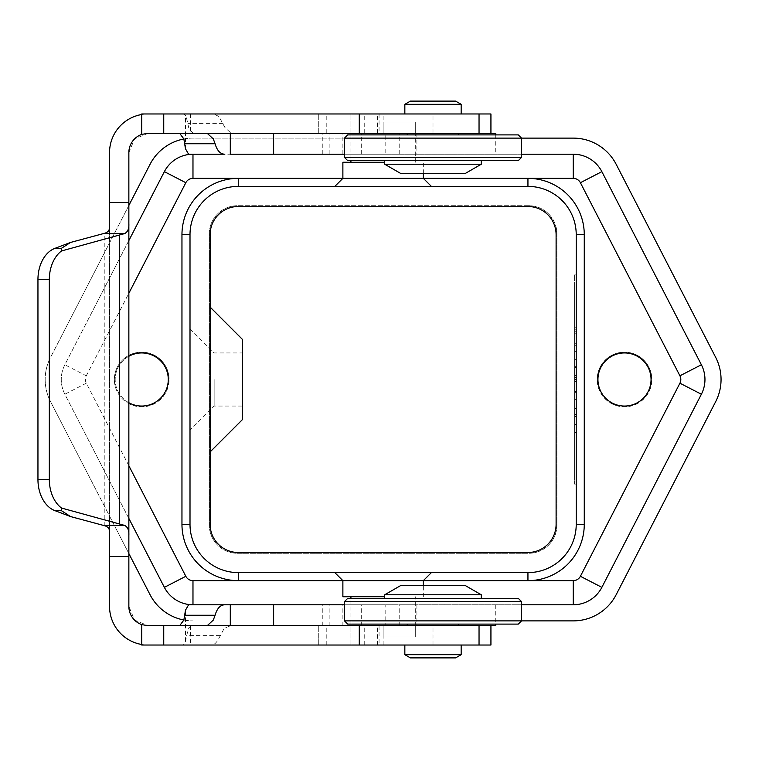 <?xml version="1.0" encoding="UTF-8"?>
<svg xmlns="http://www.w3.org/2000/svg" width="759" height="759" viewBox="0 0 759 759"><rect width="100%" height="100%" fill="white"/><g stroke="black" fill="none" stroke-linecap="round" stroke-linejoin="round"><path stroke-width="0.57" stroke-dasharray="3.79 2.85" d="M385.155 625.71L415.296 625.71L415.296 636.972L383.115 636.972L415.296 636.972L415.296 625.71L383.115 625.71L383.115 636.972L350.924 636.972L383.115 636.972L383.115 625.71L416.909 625.71L322.793 625.71L385.155 625.71L385.155 604.79L322.793 604.79L385.155 604.79M385.155 154.21L322.793 154.21L385.155 154.21L385.155 133.29L383.115 133.29L383.115 122.028L350.924 122.028L415.296 122.028L383.115 122.028L383.115 133.29L415.296 133.29L415.296 122.028L415.296 133.29L322.793 133.29L385.155 133.29M344.491 154.21L188.602 154.21M192.976 133.29L188.687 127.635L186.211 116.563L184.143 113.973L213.896 113.973L218.981 116.563L224.996 127.635L230.3 132.455L235.688 133.29L192.976 133.29L495.76 133.29M495.76 625.71L191.221 625.71L230.603 625.71L224.256 628.3L218.336 639.363C216.173 643.082 213.867 644.96 211.41 645.027L182.786 645.027L185.481 641.393L188.365 628.3L191.221 625.71M188.602 604.79L344.491 604.79M235.688 133.29L490.931 133.29L148.166 133.29L134.514 138.944L128.859 152.597L128.859 606.403L134.514 620.056L148.166 625.71L490.931 625.71L230.603 625.71M344.491 620.881L573.244 620.881A48.272 48.272 0 0 0 616.156 594.724L715.69 401.615A48.272 48.272 0 0 0 715.69 357.385L616.156 164.276A48.272 48.272 0 0 0 573.244 138.119L192.976 138.119A48.272 48.272 0 0 0 150.064 164.276L50.54 357.385A48.272 48.272 0 0 0 50.54 401.615L150.064 594.724A48.272 48.272 0 0 0 192.976 620.881L192.976 620.881A48.272 48.272 0 0 1 183.868 620.018M518.283 624.107L347.707 624.107M347.707 598.358L518.283 598.358M521.509 601.574L344.491 601.574M481.272 594.771L384.718 594.771M465.182 585.483L400.818 585.483M433 598.358L384.718 598.358L433 598.358M461.159 654.675L404.841 654.675M211.41 645.027L490.931 645.027M455.59 657.892L410.41 657.892M433 624.107L458.749 624.107L433 624.107M347.707 134.893L518.283 134.893M183.868 138.982A48.272 48.272 0 0 1 192.976 138.119L344.491 138.119M344.491 157.426L521.509 157.426M518.283 160.642L347.707 160.642M481.272 164.229L384.718 164.229M465.182 173.517L400.818 173.517M433 160.642L384.718 160.642L433 160.642M461.159 104.325L404.841 104.325M490.931 113.973L213.896 113.973M455.59 101.108L410.41 101.108M433 134.893L407.251 134.893L433 134.893M128.859 240.556L64.847 364.756A32.182 32.182 0 0 0 64.847 394.244L164.371 587.352A32.182 32.182 0 0 0 192.976 604.79L573.244 604.79A32.182 32.182 0 0 0 601.859 587.352L701.382 394.244A32.182 32.182 0 0 0 701.382 364.756L601.859 171.648A32.182 32.182 0 0 0 573.244 154.21L192.976 154.21A32.182 32.182 0 0 0 164.371 171.648L64.847 364.756A32.182 32.182 0 0 0 64.847 394.244L128.859 518.444M190.006 524.327L190.006 234.673A48.272 48.272 0 0 1 238.279 186.391L527.941 186.391A48.272 48.272 0 0 1 576.223 234.673L576.223 524.327A48.272 48.272 0 0 1 527.941 572.609L238.279 572.609A48.272 48.272 0 0 1 190.006 524.327M423.342 580.654L342.878 580.654L423.342 580.654M383.115 572.609L334.833 572.609L383.115 572.609M384.718 596.745L342.878 596.745M383.115 178.346L342.878 178.346L383.115 178.346M383.115 186.391L334.833 186.391L383.115 186.391M384.718 162.255L342.878 162.255M651.051 379.5A26.556 26.556 0 0 0 624.496 352.944A26.556 26.556 0 0 0 597.94 379.5A26.556 26.556 0 0 0 624.496 406.056A26.556 26.556 0 0 0 651.051 379.5M128.859 402.725A26.556 26.556 0 0 1 115.178 379.5A26.556 26.556 0 0 0 141.724 406.056A26.556 26.556 0 0 0 168.28 379.5A26.556 26.556 0 0 0 141.724 352.944A26.556 26.556 0 0 0 115.178 379.5A26.556 26.556 0 0 1 128.859 356.275M114.372 379.5A27.352 27.352 0 0 1 141.724 352.148A27.352 27.352 0 0 1 169.086 379.5A27.352 27.352 0 0 0 141.724 352.148A27.352 27.352 0 0 0 114.372 379.5A27.352 27.352 0 0 0 141.724 406.852A27.352 27.352 0 0 0 169.086 379.5A27.352 27.352 0 0 1 141.724 406.852A27.352 27.352 0 0 1 114.372 379.5M597.143 379.5A27.352 27.352 0 0 1 624.496 352.148A27.352 27.352 0 0 1 651.858 379.5A27.352 27.352 0 0 0 624.496 352.148A27.352 27.352 0 0 0 597.143 379.5A27.352 27.352 0 0 0 624.496 406.852A27.352 27.352 0 0 0 651.858 379.5A27.352 27.352 0 0 1 624.496 406.852A27.352 27.352 0 0 1 597.143 379.5M210.12 430.704L210.12 451.918L242.301 419.727L242.301 339.273L210.12 307.082L210.12 430.704M190.006 379.5L190.006 430.192L190.006 379.5M214.142 379.5L214.142 406.056L214.142 379.5M242.301 379.5L242.301 406.056L242.301 379.5M576.223 351.341L574.61 351.341L574.61 327.205L574.61 351.341L576.223 351.341L576.223 345.307L576.223 351.341M576.223 329.216L576.223 345.307L576.223 327.205L576.223 329.216L574.61 329.216L576.223 329.216M576.223 333.229L576.223 343.296L576.223 333.229L576.223 343.296L574.61 343.296L576.223 343.296L576.223 327.205L576.223 333.229L574.61 333.229L576.223 333.229M576.223 343.296L574.61 343.296L576.223 343.296M576.223 432.602L574.61 432.602L574.61 424.556L574.61 432.602L576.223 432.602L576.223 424.556L574.61 424.556L576.223 424.556L576.223 432.602M574.61 476.045L574.61 282.955L574.61 476.045L576.223 476.045L576.223 379.5L574.61 379.5L574.61 274.9L574.61 484.1L574.61 359.387L574.61 399.613L574.61 379.5L576.223 379.5L576.223 282.955L574.61 282.955M576.223 282.955L576.223 476.045M576.223 484.1L576.223 274.9L576.223 484.1L574.61 484.1M576.223 379.5L574.61 379.5L576.223 379.5L574.61 379.5L576.223 379.5L576.223 359.387L574.61 359.387L576.223 359.387L576.223 391.568L574.61 391.568L576.223 391.568L576.223 399.613L574.61 399.613L576.223 399.613L576.223 379.5M576.223 274.9L574.61 274.9M576.223 416.511L574.61 416.511L574.61 375.477L574.61 416.511L576.223 416.511L576.223 375.477L576.223 416.511M576.223 408.465L574.61 408.465L576.223 408.465M576.223 367.432L574.61 367.432L576.223 367.432M210.12 451.918L210.12 524.327A28.159 28.159 0 0 0 238.279 552.495L527.941 552.495A28.159 28.159 0 0 0 556.1 524.327L556.1 234.673A28.159 28.159 0 0 0 527.941 206.505L238.279 206.505A28.159 28.159 0 0 0 210.12 234.673L210.12 307.082M528.748 205.708L237.482 205.708L528.748 205.708A28.159 28.159 0 0 1 556.907 233.867L556.907 525.133A28.159 28.159 0 0 1 528.748 553.292L237.482 553.292A28.159 28.159 0 0 1 209.313 525.133L209.313 233.867A28.159 28.159 0 0 1 237.482 205.708A28.159 28.159 0 0 0 209.313 233.867L209.313 525.133A28.159 28.159 0 0 0 237.482 553.292L528.748 553.292A28.159 28.159 0 0 0 556.907 525.133L556.907 233.867A28.159 28.159 0 0 0 528.748 205.708M128.859 553.567L50.54 401.615A48.272 48.272 0 0 1 50.54 357.385L128.859 205.433M521.509 154.21L230.3 154.21M192.976 604.79L521.509 604.79M109.543 532.059L109.543 226.941M141.724 644.486A38.624 38.624 0 0 0 148.166 645.027C132.474 646.364 109.22 630.814 109.543 606.403L109.543 152.597C109.22 128.186 132.474 112.636 148.166 113.973A38.624 38.624 0 0 0 141.724 114.514M141.724 645.027L182.786 645.027M184.143 113.973L141.724 113.973M350.924 133.29L350.924 113.973L350.924 133.29M318.742 133.29L318.742 113.973L318.742 133.29M322.793 154.21L322.793 133.29M342.878 625.71L342.878 604.79M322.793 625.71L322.793 604.79M342.878 154.21L342.878 133.29M350.924 645.027L350.924 625.71L350.924 645.027M318.742 645.027L318.742 625.71L318.742 645.027M399.206 154.21L399.206 133.29M399.206 625.71L399.206 604.79M223.099 123.632L187.871 123.632M220.053 635.368L186.629 635.368M128.859 465.751L86.298 383.191A8.045 8.045 0 0 1 86.298 375.809L64.847 364.756M86.298 375.809L128.859 293.249M86.298 383.191L64.847 394.244M576.223 345.307L574.61 345.307L576.223 345.307M576.223 331.228L574.61 331.228L576.223 331.228M576.223 414.499L574.61 414.499M576.223 381.511L574.61 381.511M576.223 377.489L574.61 377.489M576.223 366.663L574.61 366.663M576.223 392.337L574.61 392.337M104.827 525.778L104.827 233.222M364.235 645.027L364.235 625.71M185.481 641.393L185.481 610.208M185.481 148.792L185.481 114.96M383.115 133.29L383.115 113.973M326.797 133.29L326.797 113.973M377.555 133.29L377.555 113.973M364.235 133.29L364.235 113.973M230.3 132.455L230.3 133.29M329.89 154.21L329.89 133.29M361.275 154.21L361.275 133.29M433 645.027L433 625.71M433 133.29L433 113.973M361.275 625.71L361.275 604.79M383.115 645.027L383.115 625.71M326.797 645.027L326.797 625.71M377.555 645.027L377.555 625.71M329.89 625.71L329.89 604.79M423.342 596.745L423.342 585.483M415.296 625.71L415.296 596.745M350.924 122.028L350.924 160.642M242.301 406.056L214.142 406.056L190.006 430.192M576.223 327.205L574.61 327.205M576.223 375.477L574.61 375.477M190.006 328.808L214.142 352.944L242.301 352.944M415.296 162.255L415.296 122.028M423.342 173.517L423.342 162.255M350.924 636.972L350.924 598.358M190.424 625.71L190.424 645.027M379.064 113.973L379.064 133.29M190.424 113.973L190.424 133.29M495.76 604.79L495.76 624.107M495.76 134.893L495.76 154.21M416.909 133.29L416.909 154.21M416.909 604.79L416.909 625.71M379.064 625.71L379.064 645.027"/><path stroke-width="1.14" d="M179.636 133.29L183.858 138.944L185.481 148.792L188.602 154.21L224.806 154.21C220.366 154.153 217.121 150.662 215.072 143.745L213.317 138.944L207.198 133.29M207.198 625.71L213.317 620.056L215.072 615.255C217.121 608.339 220.366 604.847 224.806 604.79L188.602 604.79L185.481 610.208L183.858 620.056L179.636 625.71M490.931 133.29L148.166 133.29L141.734 134.4A19.307 19.307 0 0 0 128.859 152.597L128.859 223.772C129.115 228.658 127.73 231.922 124.704 233.573L61.574 250.935L61.327 248.392L70.53 242.444L104.827 233.222C108.091 232.207 109.657 230.119 109.543 226.941L109.543 152.597A38.624 38.624 0 0 1 141.724 114.514L141.724 113.973L490.931 113.973L490.931 133.29L495.76 133.29L495.76 134.893M490.931 625.71L490.931 645.027L141.724 645.027L141.724 644.486A38.624 38.624 0 0 1 109.543 606.403L109.543 532.059C109.657 528.881 108.091 526.793 104.827 525.778L70.53 516.556L61.327 510.608L61.574 508.065L124.704 525.427C127.73 527.078 129.115 530.342 128.859 535.228L128.859 606.403A19.307 19.307 0 0 0 141.724 624.61L148.166 625.71L495.76 625.71L495.76 624.107M344.491 620.881L347.707 624.107L518.283 624.107L521.509 620.881L344.491 620.881L344.491 601.574L521.509 601.574L521.509 620.881L573.244 620.881A48.272 48.272 0 0 0 616.156 594.724L715.69 401.615A48.272 48.272 0 0 0 715.69 357.385L616.156 164.276A48.272 48.272 0 0 0 573.244 138.119L521.509 138.119L518.283 134.893L347.707 134.893L344.491 138.119L344.491 157.426L347.707 160.642L518.283 160.642L521.509 157.426L521.509 138.119L344.491 138.119M521.509 601.574L518.283 598.358L347.707 598.358L344.491 601.574M433 594.771L481.272 594.771L465.182 585.483L400.818 585.483L384.718 594.771L433 594.771M461.159 654.675L455.59 657.892L410.41 657.892L404.841 654.675L461.159 654.675L461.159 645.027M384.718 160.642L384.718 164.229L481.272 164.229L481.272 160.642M384.718 164.229L400.818 173.517L465.182 173.517L481.272 164.229M404.841 104.325L461.159 104.325L455.59 101.108L410.41 101.108L404.841 104.325L404.841 113.973M521.509 604.79L573.244 604.79A32.182 32.182 0 0 0 601.859 587.352L701.382 394.244A32.182 32.182 0 0 0 701.382 364.756L601.859 171.648A32.182 32.182 0 0 0 573.244 154.21L521.509 154.21M384.718 596.745L342.878 596.745L342.878 580.654L423.342 580.654L431.387 572.609M128.859 293.249L185.822 182.71A8.045 8.045 0 0 1 192.976 178.346L573.244 178.346A8.045 8.045 0 0 1 580.398 182.71L679.922 375.809A8.045 8.045 0 0 1 679.922 383.191L580.398 576.29A8.045 8.045 0 0 1 573.244 580.654L423.342 580.654L423.342 585.483M334.833 186.391L342.878 178.346L342.878 162.255L384.718 162.255M597.94 379.5A26.556 26.556 0 0 1 624.496 352.944A26.556 26.556 0 0 1 651.051 379.5A26.556 26.556 0 0 1 624.496 406.056A26.556 26.556 0 0 1 597.94 379.5M128.859 356.275A26.556 26.556 0 0 1 168.28 379.5A26.556 26.556 0 0 1 128.859 402.725M210.12 451.918L242.301 419.727L242.301 339.273L210.12 307.082M576.223 234.673L576.223 524.327A48.272 48.272 0 0 1 527.941 572.609L238.279 572.609A48.272 48.272 0 0 1 190.006 524.327L190.006 234.673A48.272 48.272 0 0 1 238.279 186.391L527.941 186.391A48.272 48.272 0 0 1 576.223 234.673L584.269 234.673A56.327 56.327 0 0 0 527.941 178.346L527.941 186.391M210.12 524.327L210.12 234.673A28.159 28.159 0 0 1 238.279 206.505L527.941 206.505A28.159 28.159 0 0 1 556.1 234.673L556.1 524.327A28.159 28.159 0 0 1 527.941 552.495L238.279 552.495A28.159 28.159 0 0 1 210.12 524.327M183.868 620.018A48.272 48.272 0 0 1 150.064 594.724L128.859 553.567M128.859 205.433L150.064 164.276A48.272 48.272 0 0 1 183.868 138.982M224.806 154.21L192.976 154.21A32.182 32.182 0 0 0 164.371 171.648L128.859 240.556M164.371 587.352A32.182 32.182 0 0 0 192.976 604.79L192.976 580.654A8.045 8.045 0 0 1 185.822 576.29L164.371 587.352L128.859 518.444M521.509 157.426L344.491 157.426M70.53 516.556L54.819 510.608A32.182 22.761 -90 0 1 37.95 479.517L37.95 279.483A32.182 22.761 -90 0 1 54.819 248.392L70.53 242.444M128.859 535.228L128.859 223.772M61.574 250.935A32.182 22.761 90 0 0 49.326 279.483L49.326 479.517A32.182 22.761 90 0 0 61.574 508.065M344.491 604.79L224.806 604.79M230.3 133.29L230.3 154.21L344.491 154.21M215.072 143.745L184.693 143.745M192.976 178.346L192.976 154.21A32.182 32.182 0 0 0 164.371 171.648L185.822 182.71M580.398 182.71L601.859 171.648A32.182 32.182 0 0 0 573.244 154.21L573.244 178.346M701.382 364.756L679.922 375.809M185.822 576.29L128.859 465.751M704.959 379.5A32.182 32.182 0 0 1 701.382 394.244L679.922 383.191M601.859 587.352L580.398 576.29M573.244 604.79L573.244 580.654M334.833 572.609L342.878 580.654L192.976 580.654M238.279 186.391L238.279 178.346A56.327 56.327 0 0 0 181.961 234.673L190.006 234.673M190.006 524.327L181.961 524.327A56.327 56.327 0 0 0 238.279 580.654L238.279 572.609M527.941 572.609L527.941 580.654A56.327 56.327 0 0 0 584.269 524.327L584.269 234.673M576.223 524.327L584.269 524.327M181.961 234.673L181.961 524.327M109.543 556.518L128.859 556.518M103.622 525.427L124.704 525.427M109.543 202.482L128.859 202.482M103.622 233.573L124.704 233.573M119.429 523.568L119.429 235.432M141.724 134.39L141.724 114.514M141.724 644.486L141.724 624.61M61.327 510.608L54.819 510.608M49.326 479.517L37.95 479.517M49.326 279.483L37.95 279.483M61.327 248.392L54.819 248.392M184.693 615.255L215.072 615.255M230.3 625.71L230.3 604.79M479.043 645.027L479.043 625.71M359.282 645.027L359.282 625.71M163.745 645.027L163.745 625.71M273.629 625.71L273.629 604.79M163.745 133.29L163.745 113.973M359.282 133.29L359.282 113.973M479.043 133.29L479.043 113.973M273.629 154.21L273.629 133.29M481.272 598.358L481.272 594.771M458.749 625.71L458.749 624.107M407.251 133.29L407.251 134.893M350.924 160.642L350.924 162.255M431.387 186.391L423.342 178.346L423.342 173.517M350.924 598.358L350.924 596.745M458.749 134.893L458.749 133.29M461.159 113.973L461.159 104.325M407.251 625.71L407.251 624.107M404.841 654.675L404.841 645.027M384.718 598.358L384.718 594.771"/></g></svg>
